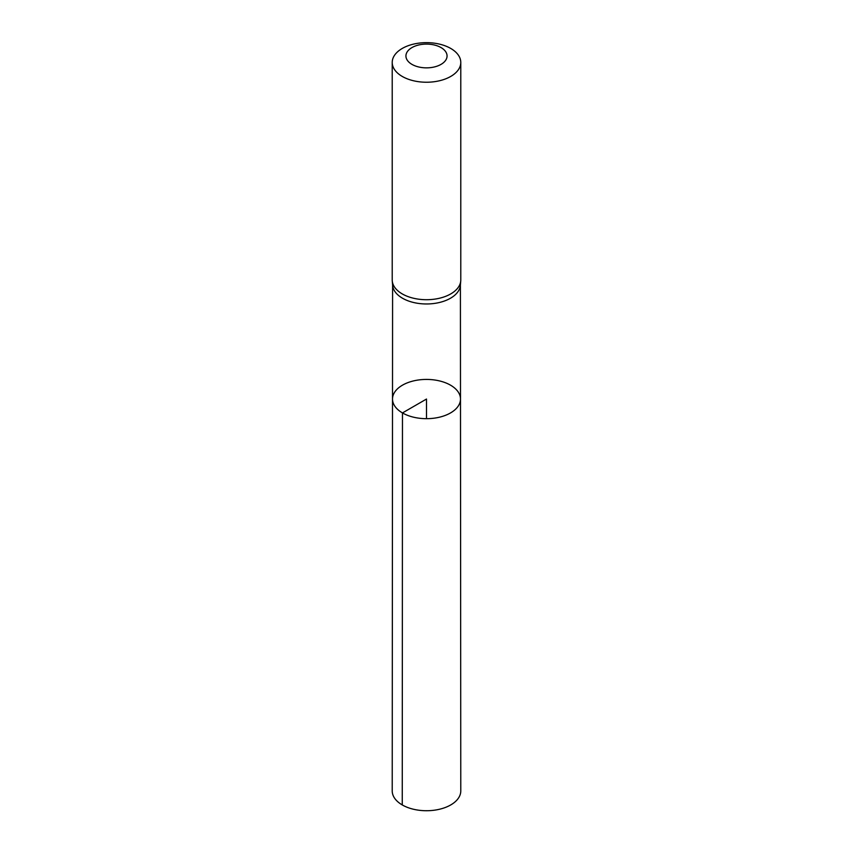 <?xml version="1.0" encoding="UTF-8"?>
<svg xmlns="http://www.w3.org/2000/svg" width="853" height="853" viewBox="0 0 853 853"><rect width="100%" height="100%" fill="white"/><g stroke="black" fill="none" stroke-linecap="round" stroke-linejoin="round"><path stroke-width="1.28" d="M392.252 280.861L392.625 285.329A33.907 19.576 0 0 0 402.52 298.241A33.907 19.576 0 0 0 438.719 302.655A33.907 19.576 0 0 0 460.375 285.329L460.748 280.861A34.28 19.79 180 0 1 438.858 298.379A34.28 19.79 180 0 1 402.253 293.912A34.28 19.79 180 0 1 392.252 280.861A34.28 19.79 180 0 1 392.22 279.912L392.22 62.44A34.28 19.79 180 0 1 426.5 42.65A34.28 19.79 180 0 1 460.78 62.44A34.28 19.79 180 0 1 439.615 80.726A34.28 19.79 180 0 1 402.253 76.439A34.28 19.79 180 0 1 392.22 62.44M402.467 412.927A33.992 19.63 180 0 1 392.508 399.044A33.992 19.63 180 0 1 426.5 379.425A33.992 19.63 180 0 1 460.492 399.044A33.992 19.63 180 0 1 439.519 417.181A33.992 19.63 180 0 1 402.467 412.927A33.992 19.63 180 0 1 392.508 399.044L392.22 790.934A34.28 19.79 180 0 0 402.253 804.933A34.28 19.79 180 0 0 439.626 809.22A34.28 19.79 180 0 0 460.78 790.934L460.492 399.044A33.992 19.63 180 0 1 439.519 417.181A33.992 19.63 180 0 1 402.467 412.927M460.78 62.44L460.78 279.912A34.28 19.79 180 0 1 460.748 280.861M411.956 64.38A20.568 11.878 180 0 1 421.179 44.505A20.568 11.878 180 0 1 446.364 59.049A20.568 11.878 180 0 1 411.956 64.38M426.5 418.674L426.5 399.044L402.467 412.927L402.253 804.933M392.593 284.859L392.508 399.044M460.407 284.859L460.492 399.044"/></g></svg>
